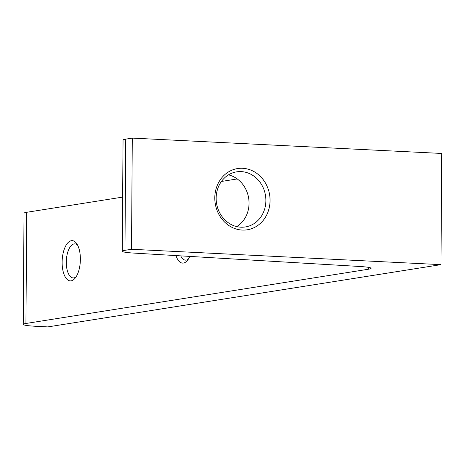<?xml version="1.0" encoding="UTF-8"?>
<svg xmlns="http://www.w3.org/2000/svg" width="465" height="465" viewBox="0 0 465 465"><rect width="100%" height="100%" fill="white"/><g stroke="black" fill="none" stroke-linecap="round" stroke-linejoin="round"><path stroke-width="0.7" d="M189.813 256.407A20.146 9.085 92.8 0 1 187.29 260.574A20.146 9.085 92.8 0 1 183.431 263.056A20.146 9.085 92.8 0 1 175.985 255.587M180.728 255.866A17.048 7.684 -87.2 0 0 185.489 260.144A17.048 7.684 -87.2 0 0 186.215 260.104A17.048 7.684 -87.2 0 0 188.401 259.069M71.395 240.696A20.146 9.085 92.8 0 1 76.702 243.631A20.146 9.085 92.8 0 1 74.975 278.361A20.146 9.085 92.8 0 1 71.116 280.843A20.146 9.085 92.8 0 1 62.13 262.214A20.146 9.085 92.8 0 1 71.395 240.696M77.649 245.235A17.048 7.684 -87.2 0 0 74.865 243.881A17.048 7.684 -87.2 0 0 74.138 243.922A17.048 7.684 -87.2 0 0 66.309 261.33A17.048 7.684 -87.2 0 0 73.174 277.931A17.048 7.684 -87.2 0 0 73.9 277.89A17.048 7.684 -87.2 0 0 76.08 276.855M228.501 174.863A27.894 24.785 -99 0 1 249.042 203.298A27.894 24.785 -99 0 1 236.697 226.6M270.055 200.543A30.992 27.54 -99 0 1 242.207 230.059A30.992 27.54 -99 0 1 214.795 197.805A30.992 27.54 -99 0 1 242.643 168.289A30.992 27.54 -99 0 1 270.055 200.543M216.155 198.166A27.894 24.785 81 0 0 245.386 226.949A27.894 24.785 81 0 0 265.887 200.63A27.894 24.785 81 0 0 236.656 171.847A27.894 24.785 81 0 0 216.155 198.166M125.736 139.14L124.957 250.321A24.796 2.081 -179.6 0 0 122.272 251.24L123.045 140.064A24.796 2.081 0.4 0 1 125.736 139.14L132.293 138.099L131.514 249.281L440.971 264.637L47.866 326.901L36.811 326.349A24.796 2.081 -179.6 0 1 23.25 324.396A24.796 2.081 -179.6 0 1 25.941 323.477L368.396 269.235L368.408 267.346M132.293 138.099L441.75 153.456L440.971 264.637M368.396 269.235A24.796 2.081 0.4 0 0 371.087 268.311A24.796 2.081 0.4 0 0 359.404 266.462L133.949 253.094A24.796 2.081 -179.6 0 1 122.272 251.24M124.957 250.321L131.514 249.281M23.25 324.396L24.029 213.22A24.796 2.081 0.4 0 1 26.714 212.296L122.65 197.102M221.445 181.455L237.249 178.949M26.714 212.296L25.941 323.477"/></g></svg>
